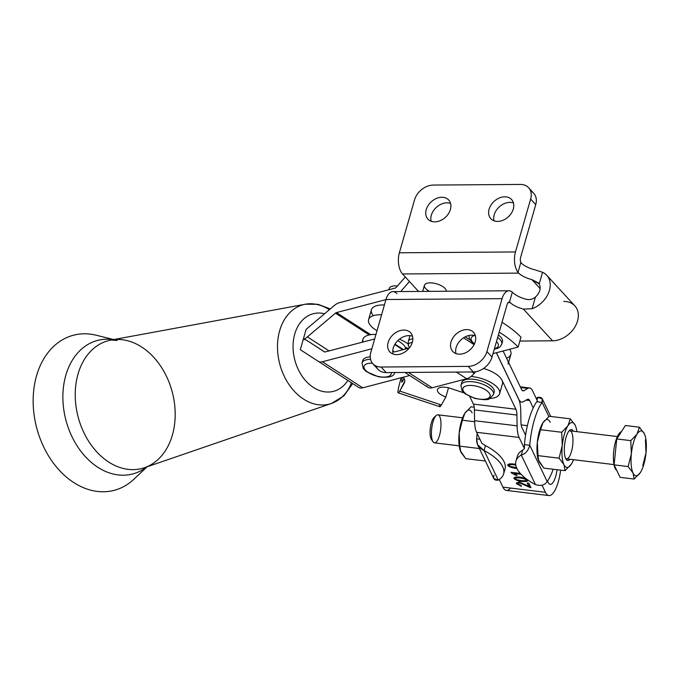 <?xml version="1.0" encoding="UTF-8"?>
<svg xmlns="http://www.w3.org/2000/svg" width="680" height="680" viewBox="0 0 680 680"><rect width="100%" height="100%" fill="white"/><g stroke="black" fill="none" stroke-linecap="round" stroke-linejoin="round"><path stroke-width="1.02" d="M432.327 440.266A11.866 3.791 -83.1 0 1 430.312 428.12A11.866 3.791 -83.1 0 1 435.175 416.798M436.296 415.446L434.154 417.333A11.866 3.791 96.9 0 0 430.312 428.12A11.866 3.791 96.9 0 0 431.469 439.51L433.092 441.847A14.127 4.513 -83.1 0 1 431.724 428.289A14.127 4.513 -83.1 0 1 436.296 415.446A14.127 4.513 -83.1 0 1 439.731 416.534A14.127 4.513 -83.1 0 1 439.654 434.843A14.127 4.513 -83.1 0 1 433.092 441.847M621.469 431.596A19.771 6.315 96.9 0 0 613.81 450.33A19.771 6.315 96.9 0 0 616.751 470.381A19.771 6.315 -83.1 0 1 613.81 450.33A19.771 6.315 -83.1 0 1 621.469 431.596M640.356 472.575A22.601 7.225 96.9 0 0 646 452.906A22.601 7.225 96.9 0 0 644.325 433.695A22.601 7.225 96.9 0 0 637.007 434.163A22.601 7.225 96.9 0 0 631.363 453.832A22.601 7.225 96.9 0 0 633.046 473.034A22.601 7.225 96.9 0 0 640.356 472.575L634.142 479.052L633.046 473.034L628.141 466.556L614.1 464.856L620.101 477.351L634.142 479.052L620.101 477.351L614.1 464.856L628.141 466.556L631.363 453.832L630.785 440.64L637.007 434.163L639.429 427.219L625.379 425.519L616.743 438.94L630.785 440.64L616.743 438.94L614.1 464.856L616.743 438.94L625.379 425.519L639.429 427.219L644.325 433.695L645.031 435.523L644.325 433.695L639.429 427.219L637.007 434.163A22.601 7.225 -83.1 0 1 644.325 433.695A22.601 7.225 -83.1 0 1 645.073 435.667A22.601 7.225 -83.1 0 1 646 452.906L642.779 465.63L646 452.906L645.422 439.713L646 452.906A22.601 7.225 -83.1 0 1 640.662 472.081L640.654 472.098A22.601 7.225 -83.1 0 1 640.356 472.575A22.601 7.225 -83.1 0 1 633.046 473.034A22.601 7.225 -83.1 0 1 631.363 453.832A22.601 7.225 -83.1 0 1 637.007 434.163L630.785 440.64L631.363 453.832L628.141 466.556L633.046 473.034L634.142 479.052L640.356 472.575M462.596 417.8L437.903 414.808A14.127 4.513 96.9 0 0 431.724 428.289A14.127 4.513 96.9 0 0 434.503 442.85L459.204 445.842M530.578 191.029A16.949 12.605 137.4 0 1 535.738 204.646L520.582 257.507A4.233 2.184 89.6 0 0 520.863 262.378L521.492 263.287A16.949 7.191 -164 0 0 534.692 269.764L542.563 272.264A22.601 16.805 137.4 0 1 546.72 275.255A22.601 16.805 137.4 0 1 532.108 308.728L523.413 309.102L552.542 340.808A22.601 16.805 -42.6 0 0 574.498 327.632A22.601 16.805 -42.6 0 0 574.829 305.847L546.72 275.255M431.332 215.22A14.127 10.506 -42.6 0 0 431.171 221.272A14.127 10.506 137.4 0 1 431.332 215.22A14.127 10.506 137.4 0 1 450.577 203.43A14.127 10.506 -42.6 0 0 431.332 215.22M494.215 214.761A14.127 10.506 -42.6 0 0 494.054 220.813A14.127 10.506 137.4 0 1 494.215 214.761A14.127 10.506 137.4 0 1 513.46 202.98A14.127 10.506 -42.6 0 0 494.215 214.761M433.271 185.07L520.344 184.433L433.271 185.07A16.949 12.605 -42.6 0 0 414.528 199.929A16.949 12.605 137.4 0 1 433.271 185.07M563.831 301.461A22.601 16.805 137.4 0 1 577.533 320.994A22.601 16.805 137.4 0 1 552.542 340.808L523.413 309.102A16.949 7.191 16 0 1 510.204 302.625L507.986 302.642L510.204 302.625L509.456 302.141A4.233 2.184 89.6 0 0 509.065 302.073A4.233 2.184 89.6 0 0 507.187 304.232L492.022 357.094A16.949 12.605 137.4 0 1 473.28 371.951L386.206 372.589A16.949 12.605 137.4 0 1 375.98 365.993M456.144 347.539A14.127 10.506 -42.6 0 0 455.983 353.591A14.127 10.506 137.4 0 1 456.144 347.539A14.127 10.506 137.4 0 1 475.388 335.75A14.127 10.506 -42.6 0 0 456.144 347.539M393.261 347.999A14.127 10.506 -42.6 0 0 393.091 354.042A14.127 10.506 137.4 0 1 393.261 347.999A14.127 10.506 137.4 0 1 412.505 336.209A14.127 10.506 -42.6 0 0 393.261 347.999M508.988 290.776L392.887 291.618A15.538 8.024 89.6 0 0 385.976 299.514L370.821 352.376A16.949 12.605 -42.6 0 0 381.098 367.022L386.206 372.589L473.28 371.951L468.171 366.392L381.098 367.022L468.171 366.392L473.28 371.951A16.949 12.605 -42.6 0 0 492.022 357.094L486.914 351.534A16.949 12.605 137.4 0 1 468.171 366.392A16.949 12.605 -42.6 0 0 486.914 351.534L502.069 298.664A15.538 8.024 -90.4 0 1 508.988 290.776A15.538 8.024 -90.4 0 1 512.321 292.153L513.026 292.791A16.949 7.191 -164 0 0 526.235 299.268C529.72 300.05 532.797 299.293 535.466 296.999A11.296 8.406 -42.6 0 0 539.206 283.993L538.373 282.88L531.87 279.599L540.115 288.567L531.87 279.599L539.197 283.993A11.296 8.406 137.4 0 1 535.475 296.999L532.108 308.728L535.475 296.999M372.852 363.74L377.961 369.3A16.949 12.605 -42.6 0 0 386.206 372.589L381.098 367.022A16.949 12.605 137.4 0 1 372.852 363.74A16.949 12.605 137.4 0 1 370.821 352.376L385.976 299.514L502.069 298.664L385.976 299.514A15.538 8.024 -90.4 0 1 396.882 293.632M526.235 299.268A16.949 7.191 16 0 1 513.026 292.791L512.321 292.153L509.456 302.141L512.321 292.153A15.538 8.024 89.6 0 0 502.069 298.664L486.914 351.534L492.022 357.094L507.187 304.232A4.233 2.184 -90.4 0 1 509.456 302.141L510.204 302.625A16.949 7.191 -164 0 0 523.413 309.102L532.108 308.728A22.601 16.805 -42.6 0 0 549.432 290.411A22.601 16.805 -42.6 0 0 542.563 272.264L534.692 269.764A16.949 7.191 16 0 1 521.492 263.287L520.863 262.378L517.998 272.365L518.67 273.122L402.526 273.964L418.574 291.44L402.526 273.964A15.538 8.024 -90.4 0 1 399.373 252.79L515.465 251.949L399.373 252.79A15.538 8.024 89.6 0 0 402.526 273.964L518.67 273.122L517.998 272.365A15.538 8.024 -90.4 0 1 515.465 251.949L530.63 199.087A16.949 12.605 -42.6 0 0 520.344 184.433A16.949 12.605 137.4 0 1 528.598 187.722A16.949 12.605 137.4 0 1 530.63 199.087L515.465 251.949A15.538 8.024 89.6 0 0 517.998 272.365L520.863 262.378A4.233 2.184 -90.4 0 1 520.582 257.507L535.738 204.646L530.63 199.087L535.738 204.646A16.949 12.605 -42.6 0 0 533.707 193.281L528.598 187.722M552.542 340.808L519.869 341.046L552.542 340.808M412.335 342.261A14.127 10.506 -42.6 0 0 410.644 332.792A14.127 10.506 -42.6 0 0 393.133 334.611A14.127 10.506 -42.6 0 0 389.844 351.9A14.127 10.506 -42.6 0 0 402.228 353.421A14.127 10.506 -42.6 0 0 412.335 342.261A14.127 10.506 137.4 0 1 391.144 353.039A14.127 10.506 137.4 0 1 397.248 331.747A14.127 10.506 137.4 0 1 412.335 342.261M475.226 341.802A14.127 10.506 -42.6 0 0 473.526 332.333A14.127 10.506 -42.6 0 0 456.025 334.152A14.127 10.506 -42.6 0 0 452.727 351.45A14.127 10.506 -42.6 0 0 465.112 352.971A14.127 10.506 -42.6 0 0 475.226 341.802A14.127 10.506 137.4 0 1 454.027 352.58A14.127 10.506 137.4 0 1 460.139 331.287A14.127 10.506 137.4 0 1 475.226 341.802M399.373 252.79L414.528 199.929L399.373 252.79M450.406 209.482A14.127 10.506 137.4 0 1 429.216 220.26A14.127 10.506 137.4 0 1 435.327 198.968A14.127 10.506 137.4 0 1 450.406 209.482A14.127 10.506 -42.6 0 0 448.715 200.013A14.127 10.506 -42.6 0 0 431.214 201.832A14.127 10.506 -42.6 0 0 427.916 219.13A14.127 10.506 -42.6 0 0 440.3 220.643A14.127 10.506 -42.6 0 0 450.406 209.482M513.298 209.023A14.127 10.506 137.4 0 1 492.099 219.801A14.127 10.506 137.4 0 1 498.21 198.509A14.127 10.506 137.4 0 1 513.298 209.023A14.127 10.506 -42.6 0 0 511.606 199.554A14.127 10.506 -42.6 0 0 494.096 201.373A14.127 10.506 -42.6 0 0 490.798 218.671A14.127 10.506 -42.6 0 0 503.183 220.192A14.127 10.506 -42.6 0 0 513.298 209.023M502.01 322.286A90.389 38.352 16 0 1 520.973 337.203A90.389 38.352 -164 0 0 502.01 322.286M542.563 272.264L539.206 283.993L542.563 272.264M518.67 273.122A16.949 7.191 -164 0 0 531.87 279.599A16.949 7.191 16 0 1 518.67 273.122M429.641 291.354A11.296 4.794 16 0 1 427.771 283.084A11.296 4.794 16 0 1 444.958 288.354A11.296 4.794 16 0 1 446.208 291.236A11.296 4.794 -164 0 0 444.958 288.354A11.296 4.794 -164 0 0 433.296 283.093A11.296 4.794 -164 0 0 424.422 285.302L422.671 291.405M496.34 352.758L518.738 399.415A22.601 7.225 -83.1 0 1 520.752 411.026L520.923 421.812A11.296 3.612 96.9 0 0 521.934 427.618L525.572 435.183L521.934 427.618A11.296 3.612 -83.1 0 1 520.923 421.812L520.752 411.026A22.601 7.225 96.9 0 0 518.738 399.415L496.34 352.758M547.562 481.006L548.25 482.443A15.538 4.964 96.9 0 0 550.256 484.347A15.538 4.964 96.9 0 0 557.031 469.71A15.538 4.964 -83.1 0 1 548.25 482.443L547.562 481.006M510.535 488.053A26.834 8.576 -83.1 0 1 502.911 487.127A26.834 8.576 96.9 0 0 506.387 490.408L548.896 495.567A26.834 8.576 -83.1 0 1 545.428 492.286L502.911 487.127L499.256 479.51L502.911 487.127L545.428 492.286L542.019 485.188L545.428 492.286A26.834 8.576 96.9 0 0 560.617 470.144A26.834 8.576 -83.1 0 1 548.896 495.567M509.014 465.502C508.827 464.78 510.425 464.55 513.799 464.805L514.02 464.04L513.799 464.805L515.797 465.137L513.799 464.805C510.425 464.55 508.827 464.78 509.014 465.502L510.408 466.531L516.528 467.627L510.408 466.531L509.014 465.502L509.388 463.964M474.581 420.69A22.601 7.225 96.9 0 0 476.603 432.293L519.112 437.452A22.601 7.225 -83.1 0 1 517.097 425.841L474.581 420.69L517.097 425.841L516.919 415.055L474.41 409.904L474.581 420.69L474.41 409.904L516.919 415.055A11.296 3.612 96.9 0 0 515.916 409.25L473.399 404.099A11.296 3.612 -83.1 0 1 474.41 409.904A11.296 3.612 96.9 0 0 473.399 404.099L515.916 409.25L501.976 380.205A22.601 9.588 -164 0 0 483.548 368.466A22.601 9.588 16 0 1 501.976 380.205L515.916 409.25A11.296 3.612 -83.1 0 1 516.919 415.055L517.097 425.841A22.601 7.225 96.9 0 0 519.112 437.452L476.603 432.293A22.601 7.225 -83.1 0 1 474.581 420.69M523.438 401.659A22.601 7.225 -83.1 0 1 521.688 402.084A22.601 7.225 -83.1 0 1 518.763 399.322L496.409 352.741L518.763 399.322A22.601 7.225 96.9 0 0 523.438 401.659L527.357 399.398L523.438 401.659M526.082 400.129L529.694 400.562A11.296 3.612 96.9 0 0 528.233 399.185A11.296 3.612 96.9 0 0 527.357 399.398A11.296 3.612 -83.1 0 1 529.694 400.562L526.082 400.129M533.222 407.915L529.694 400.562L533.222 407.915A45.194 14.441 -83.1 0 1 536.75 401.736L537.574 401.276L532.508 390.728L537.574 401.276L536.75 401.736A45.194 14.441 96.9 0 0 533.222 407.915A45.194 14.441 96.9 0 0 525.572 435.183A45.194 14.441 96.9 0 0 524.45 444.635A45.194 14.441 -83.1 0 1 525.572 435.183A45.194 14.441 -83.1 0 1 533.222 407.915M520.634 387.515L527.833 388.39A22.601 7.225 -83.1 0 1 529.592 387.966A22.601 7.225 -83.1 0 1 532.508 390.728A22.601 7.225 96.9 0 0 527.833 388.39L520.634 387.515M522.24 390.456L523.923 390.66L527.833 388.39L523.923 390.66L522.24 390.456M521.586 389.487A11.296 3.612 96.9 0 0 523.048 390.864A11.296 3.612 96.9 0 0 523.923 390.66A11.296 3.612 -83.1 0 1 521.586 389.487L507.637 360.434L521.586 389.487M526.184 479.944L526.413 479.145L526.184 479.944C526.371 480.658 524.773 480.887 521.399 480.633L516.707 479.663L515.312 478.635C515.134 477.912 516.723 477.683 520.106 477.938L520.319 477.173L520.106 477.938C516.723 477.683 515.134 477.912 515.312 478.635L516.707 479.663L521.399 480.633C524.773 480.887 526.371 480.658 526.184 479.944C525.657 479.188 523.625 478.516 520.106 477.938C523.625 478.516 525.657 479.188 526.184 479.944L526.473 479.179M511.258 472.829L515.525 475.184L515.763 474.368L515.525 475.184L517.106 475.371L514.343 473.475L514.564 472.719L514.343 473.475L521.11 474.291L514.343 473.475L517.106 475.371L515.525 475.184L511.258 472.829L511.402 472.337L511.258 472.829M520.302 473.416L511.003 472.285L520.302 473.416M526.889 481.474L527.519 480.106C526.328 478.754 523.719 477.751 519.69 477.079C515.703 476.782 513.799 477.241 513.961 478.456L514.19 477.675L513.961 478.456C515.151 479.808 517.76 480.819 521.807 481.491L522.036 480.7L521.807 481.491L526.889 481.474L527.357 479.859L526.889 481.474L521.807 481.491C517.76 480.819 515.151 479.808 513.961 478.456C513.799 477.241 515.703 476.782 519.69 477.079C523.719 477.751 526.328 478.754 527.519 480.106L526.889 481.474M527.637 480.837L527.519 480.106M515.312 478.635L515.687 477.088M516.409 483.114L516.468 483.675L519.137 482.018L528.81 486.302L529.363 484.373L528.81 486.302L527.221 482.987L528.785 483.174L530.935 487.645L529.754 487.407L530.154 486.013L529.754 487.407L525.189 485.316L525.41 484.56L525.189 485.316L519.512 482.868L519.724 482.129L517.82 483.863L519.512 482.868L530.935 487.645L528.785 483.174L527.221 482.987L528.81 486.302L519.137 482.018L516.468 483.675L521.356 486.336L521.118 485.503L517.82 483.863L518.236 482.018M516.468 483.675L516.774 482.596L516.468 483.675L521.356 486.336L521.118 485.503L517.82 483.863M515.687 464.372L513.391 463.956C509.405 463.649 507.492 464.108 507.662 465.333L507.883 464.542L507.662 465.333C508.852 466.675 511.462 467.687 515.508 468.358L515.729 467.568L515.508 468.358L516.928 468.503L515.508 468.358C511.462 467.687 508.852 466.675 507.662 465.333C507.492 464.108 509.405 463.649 513.391 463.956L515.687 464.372M339.32 302.745L395.037 288.125A2.822 1.488 -57.1 0 0 396.542 287.062L405.288 276.973L396.542 287.062A2.822 1.488 122.9 0 1 395.037 288.125L339.32 302.745A14.127 7.438 -57.1 0 0 334.228 305.6A14.127 7.438 122.9 0 1 339.32 302.745M409.445 281.495L400.716 291.567L409.445 281.495M306.136 329.341L334.228 305.6L306.136 329.341L303.238 339.447A14.127 7.438 -57.1 0 0 307.385 336.889L329.086 350.905L307.385 336.889A14.127 7.438 122.9 0 1 303.238 339.447L306.136 329.341M369.24 334.959L335.486 313.149L307.385 336.889L335.486 313.149L369.24 334.959M370.727 334.688L336.498 312.579A2.822 1.488 -57.1 0 0 335.486 313.149A2.822 1.488 122.9 0 1 336.498 312.579L370.727 334.688M322.397 361.76L362.746 387.821L409.692 375.504L362.746 387.821L322.397 361.76A14.127 7.438 122.9 0 1 318.265 361.326A14.127 7.438 122.9 0 1 318.257 361.318L300.305 349.673L318.257 361.318A14.127 7.438 -57.1 0 0 322.397 361.76L371.85 348.78L322.397 361.76M362.635 361.853A16.949 7.191 16 0 1 370.217 356.915A16.949 7.191 -164 0 0 362.729 360.553L362.024 363.01A16.949 7.191 16 0 1 370.541 359.346A16.949 7.191 -164 0 0 362.024 363.01L363.179 368.483L366.154 371.493L378.335 376.771C388.858 378.08 394.289 376.609 394.613 372.351M393.558 351.509L394.213 351.934L393.558 351.509A2.822 1.488 -57.1 0 0 393.83 351.806A2.822 1.488 -57.1 0 0 394.663 351.892L409.25 348.058L394.663 351.892A2.822 1.488 122.9 0 1 393.558 351.509L392.819 350.234L393.558 351.509M402.789 349.758L394.731 344.548L402.789 349.758M408.399 372.427L432.191 387.787L466.675 378.734L456.365 372.079L466.675 378.734A14.127 7.438 -57.1 0 0 474.24 373.422L475.702 371.739L474.24 373.422L471.979 371.96L474.24 373.422A14.127 7.438 122.9 0 1 466.675 378.734L432.191 387.787L408.399 372.427M474.079 344.649L463.539 337.841L474.079 344.649M518.152 347.038A90.389 38.352 -164 0 0 499.188 332.12A90.389 38.352 16 0 1 518.152 347.038L520.973 337.203L518.152 347.038L493.017 353.634L518.152 347.038M465.196 336.872L470.101 340.034L465.196 336.872M494.292 349.188L497.845 348.279L500.029 346.911L501.746 344.241A16.949 7.191 -164 0 0 497.658 337.433A16.949 7.191 16 0 1 501.746 344.241L502.452 341.776A16.949 7.191 -164 0 0 498.363 334.976A16.949 7.191 16 0 1 501.84 342.933M404.974 372.453L428.051 387.353A14.127 7.438 -57.1 0 0 432.191 387.787A14.127 7.438 122.9 0 1 426.692 385.9M324.394 351.832L324.394 351.832A2.822 1.488 -57.1 0 0 325.219 351.925L374.671 338.946L325.219 351.925A2.822 1.488 122.9 0 1 324.394 351.832L306.442 340.178L324.394 351.832M324.649 351.942L306.433 340.178A14.127 7.438 122.9 0 1 306.442 340.178A14.127 7.438 -57.1 0 0 303.203 339.567A14.127 7.438 122.9 0 1 306.433 340.178M318.265 361.335L358.606 387.387A14.127 7.438 -57.1 0 0 362.746 387.821A14.127 7.438 122.9 0 1 358.606 387.387L318.265 361.326M507.637 360.434L503.106 350.982L507.637 360.434A22.601 9.588 16 0 1 508.104 364.089M373.346 315.699A22.601 9.588 16 0 1 384.421 304.946A22.601 9.588 -164 0 0 371.399 309.817L368.577 319.651A22.601 9.588 16 0 1 381.599 314.78A22.601 9.588 -164 0 0 377.034 330.684A22.601 9.588 16 0 1 368.577 319.651M385.951 299.6L336.498 312.579L385.951 299.6M469.778 396.55L473.399 404.099L469.778 396.55M400.588 379.882A22.542 2.057 108.5 0 1 401.217 377.723A22.542 2.057 -71.5 0 0 400.588 379.882L400.588 379.882M471.027 376.474A22.601 9.588 16 0 1 499.613 393.695A22.601 9.588 16 0 1 489.812 398.523A22.601 9.588 -164 0 0 497.624 387.745A22.601 9.588 -164 0 0 471.027 376.474M499.613 393.695L502.435 383.851A22.601 9.588 -164 0 0 501.976 380.205M405.56 347.454A22.601 9.588 -164 0 0 397.749 340.646A22.601 9.588 16 0 1 405.56 347.454L405.067 349.154L405.56 347.454L408.195 348.339L405.56 347.454M363.018 341.998A22.601 9.588 16 0 1 375.955 334.45A22.601 9.588 -164 0 0 362.942 339.32L362.1 342.244M508.589 362.406L510.901 354.348A22.601 9.588 -164 0 0 509.592 349.282A22.601 9.588 16 0 1 506.549 358.164M399.747 391.076A22.542 2.057 108.5 0 1 398.233 392.836A22.542 2.057 108.5 0 1 400.562 379.975A22.542 2.057 -71.5 0 0 399.747 391.076L404.762 381.267L404.234 383.129A22.601 9.588 -164 0 0 404.608 382.228A22.601 9.588 -164 0 0 403.308 377.179A22.601 9.588 16 0 1 404.234 383.129L399.747 391.076L441.363 404.974L399.747 391.076M398.233 392.836L439.85 406.733A22.542 2.057 -71.5 0 0 441.363 404.974A22.542 2.057 108.5 0 1 439.696 404.421M402.509 377.383A11.245 1.028 -71.5 0 0 401.812 382.118A11.245 1.028 -71.5 0 0 402.56 381.242A11.245 1.028 108.5 0 1 402.509 377.383M448.502 387.829L445.876 396.993L441.363 404.974L445.876 396.993L448.502 387.829M464.015 392.904L450.695 388.458A11.296 4.794 -164 0 0 437.427 389.606A11.296 4.794 -164 0 0 445.876 396.993A11.296 4.794 16 0 1 437.614 389.164A11.296 4.794 16 0 1 450.695 388.458L464.015 392.904M404.107 378.505L402.56 381.242L404.107 378.505M408.34 344.19A22.601 9.588 -164 0 0 399.432 339.167A22.601 9.588 16 0 1 408.34 344.19M461.508 384.098A16.949 7.191 16 0 1 463.904 380.332A16.949 7.191 16 0 1 484.662 382.271A16.949 7.191 16 0 1 493.569 393.286M481.933 443.402L476.603 432.293L481.933 443.402L485.486 445.604L484.075 450.525L498.279 480.114A45.194 19.176 -164 0 0 484.075 450.525A45.194 19.176 16 0 1 503.6 474.019A45.194 19.176 16 0 1 498.279 480.114L484.075 450.525L477.513 444.644L476.62 438.838L479.927 439.238L476.62 438.838A45.194 14.441 -83.1 0 1 477.173 433.491A45.194 14.441 96.9 0 0 476.62 438.838C476.348 444.423 478.831 448.324 484.075 450.525L485.486 445.604L481.933 443.402M503.6 474.019L505.01 469.098A45.194 19.176 -164 0 0 485.486 445.604A45.194 19.176 16 0 1 503.914 471.444M477.513 444.644L493.79 478.575L498.279 480.114C494.309 480.573 492.898 478.907 494.029 475.116M517.055 458.779A45.194 19.176 16 0 1 522.69 450.117L524.442 448.562L519.112 437.452L524.442 448.562L524.45 444.635L529.762 445.272A45.194 14.441 -83.1 0 1 542.062 402.373L536.75 401.736L542.062 402.373A45.194 14.441 96.9 0 0 529.762 445.272L547.17 481.559A45.194 14.441 96.9 0 0 553.197 469.242A45.194 14.441 -83.1 0 1 547.17 481.559L529.762 445.272L524.45 444.635L524.442 448.562L522.69 450.117L521.279 455.031C525.428 453.96 528.25 450.704 529.762 445.272C528.25 450.704 525.428 453.96 521.279 455.031L535.483 484.627C540.898 486.217 544.799 485.197 547.17 481.559C544.799 485.197 540.898 486.217 535.483 484.627L521.279 455.031A45.194 19.176 -164 0 0 535.483 484.627A45.194 19.176 16 0 1 515.958 461.133A45.194 19.176 16 0 1 521.279 455.031L522.69 450.117A45.194 19.176 -164 0 0 517.369 456.212L515.958 461.133M548.854 416.525L542.062 402.373L548.854 416.525M542.649 423.24L542.64 423.249A22.601 7.225 96.9 0 0 542.64 423.249A22.601 7.225 96.9 0 0 537.302 442.433L537.88 455.617L538.976 461.635L543.873 468.112L538.296 459.918L537.302 442.433A22.601 7.225 96.9 0 0 538.22 459.671A22.601 7.225 96.9 0 0 538.262 459.808A22.601 7.225 -83.1 0 1 537.302 442.433A22.601 7.225 -83.1 0 1 542.64 423.24L542.938 422.764A22.601 7.225 -83.1 0 1 550.256 422.297A22.601 7.225 96.9 0 0 542.938 422.764L540.524 429.7L561.697 432.267L567.919 425.791L570.341 418.846L575.237 425.323L575.943 427.15L575.237 425.323A22.601 7.225 -83.1 0 1 575.986 427.295A22.601 7.225 -83.1 0 1 576.887 431.655A22.601 7.225 96.9 0 0 575.237 425.323L570.341 418.846L549.159 416.279L570.341 418.846L567.919 425.791A22.601 7.225 -83.1 0 1 575.237 425.323A22.601 7.225 96.9 0 0 567.919 425.791L561.697 432.267L540.524 429.7L542.938 422.764L549.159 416.279L542.938 422.764M536.206 398.429A45.194 19.176 16 0 1 537.812 397.375A45.194 19.176 -164 0 0 536.206 398.429M537.021 400.129L537.812 397.375L542.3 398.922L542.062 402.373C543.192 398.582 541.781 396.916 537.812 397.375L537.021 400.129M471.036 406.81L474.215 407.201L471.036 406.81L464.822 413.296L462.4 420.231L474.606 421.719L462.4 420.231L459.179 432.964L459.756 446.156L460.853 452.175L465.749 458.651L485.375 461.023L465.749 458.651L460.181 450.449L459.756 446.156L479.375 448.528L459.756 446.156L459.179 432.964L462.4 420.231L464.822 413.296L471.036 406.81M464.525 413.772L464.517 413.78A22.601 7.225 96.9 0 0 459.179 432.964A22.601 7.225 -83.1 0 1 464.517 413.78L464.822 413.296A22.601 7.225 -83.1 0 1 472.133 412.828A22.601 7.225 96.9 0 0 464.822 413.296M459.179 432.964A22.601 7.225 96.9 0 0 460.105 450.202A22.601 7.225 96.9 0 0 460.147 450.338A22.601 7.225 -83.1 0 1 459.179 432.964M617.389 436.56L569.891 430.805A14.127 4.513 96.9 0 0 568.973 430.975A14.127 4.513 -83.1 0 1 571.718 432.531A14.127 4.513 -83.1 0 1 571.88 449.913A14.127 4.513 -83.1 0 1 565.641 458.456A14.127 4.513 96.9 0 0 566.5 458.847L613.989 464.601M537.302 442.433L540.524 429.7L537.302 442.433M559.062 458.184L562.275 445.46L561.697 432.267L562.275 445.46L559.062 458.184L537.88 455.617L559.062 458.184L563.958 464.661L559.062 458.184M565.054 470.679L563.958 464.661L565.054 470.679L543.873 468.112L565.054 470.679L571.277 464.202L565.054 470.679M571.574 463.717L571.277 464.202L571.574 463.717A22.601 7.225 -83.1 0 1 571.277 464.202A22.601 7.225 -83.1 0 1 563.958 464.661A22.601 7.225 -83.1 0 1 562.275 445.46A22.601 7.225 -83.1 0 1 567.919 425.791A22.601 7.225 96.9 0 0 562.275 445.46A22.601 7.225 96.9 0 0 563.958 464.661A22.601 7.225 96.9 0 0 571.277 464.202A22.601 7.225 96.9 0 0 573.495 459.697A22.601 7.225 -83.1 0 1 571.574 463.709L571.574 463.709M570.01 459.272A15.614 4.989 -83.1 0 1 564.646 444.397A15.614 4.989 -83.1 0 1 573.402 431.23A15.614 4.989 96.9 0 0 569.696 430.202A15.614 4.989 96.9 0 0 564.646 444.397A15.614 4.989 96.9 0 0 566.159 459.383A15.614 4.989 96.9 0 0 570.01 459.272M412.293 342.423A10.345 4.386 -164 0 0 409.606 347.607A10.345 4.386 16 0 1 408.349 345.134A10.345 4.386 16 0 1 412.293 342.423M409.989 335.656L408.391 341.224A11.296 4.794 16 0 1 412.837 338.835A11.296 4.794 -164 0 0 408.315 341.827L408.349 345.134M463.904 380.332A16.949 7.191 -164 0 0 461.601 382.789L460.896 385.245A16.949 7.191 16 0 1 463.208 382.798A16.949 7.191 16 0 1 482.596 384.166A16.949 7.191 16 0 1 493.485 394.596A16.949 7.191 -164 0 0 482.596 384.166A16.949 7.191 -164 0 0 463.208 382.798A16.949 7.191 -164 0 0 460.896 385.245L462.052 390.728L465.018 393.737L474.674 398.37C483.404 399.984 488.376 400.07 489.583 398.633L493.485 394.596L494.19 392.13A16.949 7.191 -164 0 0 483.302 381.701A16.949 7.191 -164 0 0 463.904 380.332M464.831 386.444A14.127 5.992 -164 0 0 476.111 398.48A14.127 5.992 -164 0 0 488.512 392.216A14.127 5.992 -164 0 0 464.831 386.444A14.127 5.992 16 0 1 488.512 392.216A14.127 5.992 16 0 1 476.111 398.48A14.127 5.992 16 0 1 464.831 386.444M389.334 289.62A11.296 4.794 16 0 1 397.443 286.034A11.296 4.794 -164 0 0 389.317 288.346L388.918 289.731M378.216 376.465A14.127 5.992 -164 0 0 391.195 372.546A14.127 5.992 16 0 1 378.216 376.465A14.127 5.992 16 0 1 364.259 368.381A14.127 5.992 16 0 1 372.402 363.214A14.127 5.992 -164 0 0 364.259 368.381A14.127 5.992 -164 0 0 378.216 376.465M471.223 337.969A14.127 5.992 -164 0 0 474.512 343.757A14.127 5.992 16 0 1 471.223 337.969A14.127 5.992 16 0 1 474.64 335.512A14.127 5.992 -164 0 0 471.223 337.969M494.454 348.636A14.127 5.992 -164 0 0 496.476 341.564A14.127 5.992 16 0 1 494.454 348.636M303.203 339.567L300.305 349.673L303.203 339.567M73.797 482.579A80.18 59.084 -104.7 0 1 34.221 386.503A80.18 59.084 -104.7 0 1 96.237 335.231A80.18 59.084 75.3 0 0 34.221 386.503A80.18 59.084 75.3 0 0 73.797 482.579A80.18 59.084 75.3 0 0 134.002 479.154A80.18 59.084 -104.7 0 1 73.797 482.579M97.877 467.296A69.037 50.873 -104.7 0 1 63.469 386.971A69.037 50.873 -104.7 0 1 113.305 339.643A69.037 50.873 75.3 0 0 63.469 386.971A69.037 50.873 75.3 0 0 97.877 467.296A69.037 50.873 75.3 0 0 146.71 466.93A69.037 50.873 -104.7 0 1 97.877 467.296M117.189 340.425L111.044 340.059A66.07 48.68 75.3 0 0 75.242 393.176A66.07 48.68 75.3 0 0 108.724 462.06A66.07 48.68 -104.7 0 1 75.242 393.184A66.07 48.68 -104.7 0 1 111.035 340.059A66.07 48.68 -104.7 0 1 172.295 392.181A66.07 48.68 -104.7 0 1 144.534 467.679A66.07 48.68 -104.7 0 1 108.724 462.06A66.07 48.68 75.3 0 0 144.534 467.679L331.406 403.478A51.383 37.859 -104.7 0 1 303.552 399.109A51.383 37.859 -104.7 0 1 277.508 345.534A51.383 37.859 -104.7 0 1 305.354 304.224A51.383 37.859 -104.7 0 1 329.341 309.74M313.387 387.438A40.103 29.546 75.3 0 0 347.854 380.443A40.103 29.546 -104.7 0 1 313.387 387.438A40.103 29.546 -104.7 0 1 293.59 339.397A40.103 29.546 -104.7 0 1 324.589 313.743A40.103 29.546 75.3 0 0 293.59 339.397A40.103 29.546 75.3 0 0 313.387 387.438M351.475 382.78A51.383 37.859 -104.7 0 1 331.406 403.478L343.876 395.879L352.69 383.571M111.044 340.059L305.354 304.224A51.383 37.859 75.3 0 0 277.508 345.534A51.383 37.859 75.3 0 0 303.552 399.109A51.383 37.859 75.3 0 0 331.406 403.478M527.383 425.654L521.169 424.898M519.622 401.829L521.688 402.084M520.319 386.844L529.592 387.966M403.427 349.588L394.978 344.131M542.3 398.922L550.715 416.466M469.03 335.478L469.192 338.07L470.313 340.365L474.334 344.131M134.002 479.154L147.118 466.786M96.237 335.231L113.73 339.567M330.284 308.941L318.061 304.308L305.354 304.224"/></g></svg>

